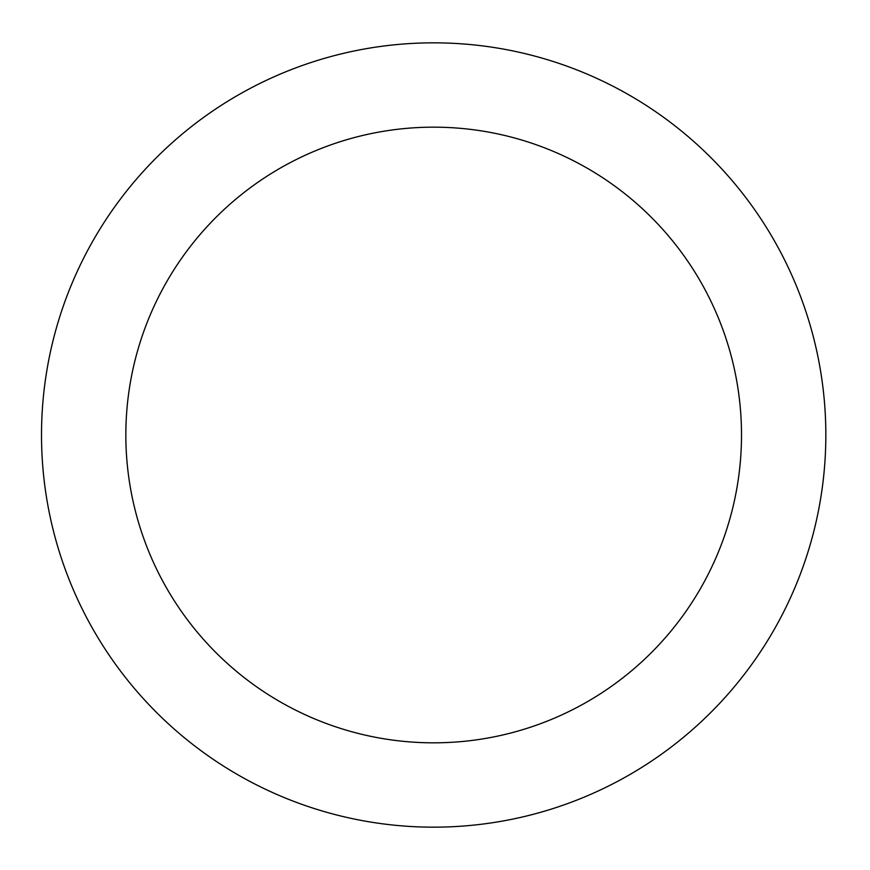<?xml version="1.0" encoding="UTF-8"?>
<svg xmlns="http://www.w3.org/2000/svg" width="870" height="870" viewBox="0 0 870 870"><rect width="100%" height="100%" fill="white"/><g stroke="black" fill="none" stroke-linecap="round" stroke-linejoin="round"><path stroke-width="1.3" d="M125.845 435A307.828 307.828 0 0 1 587.587 168.41A307.828 307.828 0 0 1 587.587 701.59A307.828 307.828 0 0 1 125.845 435M825.837 435A392.163 392.163 0 0 1 237.597 774.626A392.163 392.163 0 0 1 237.597 95.374A392.163 392.163 0 0 1 825.837 435"/></g></svg>

